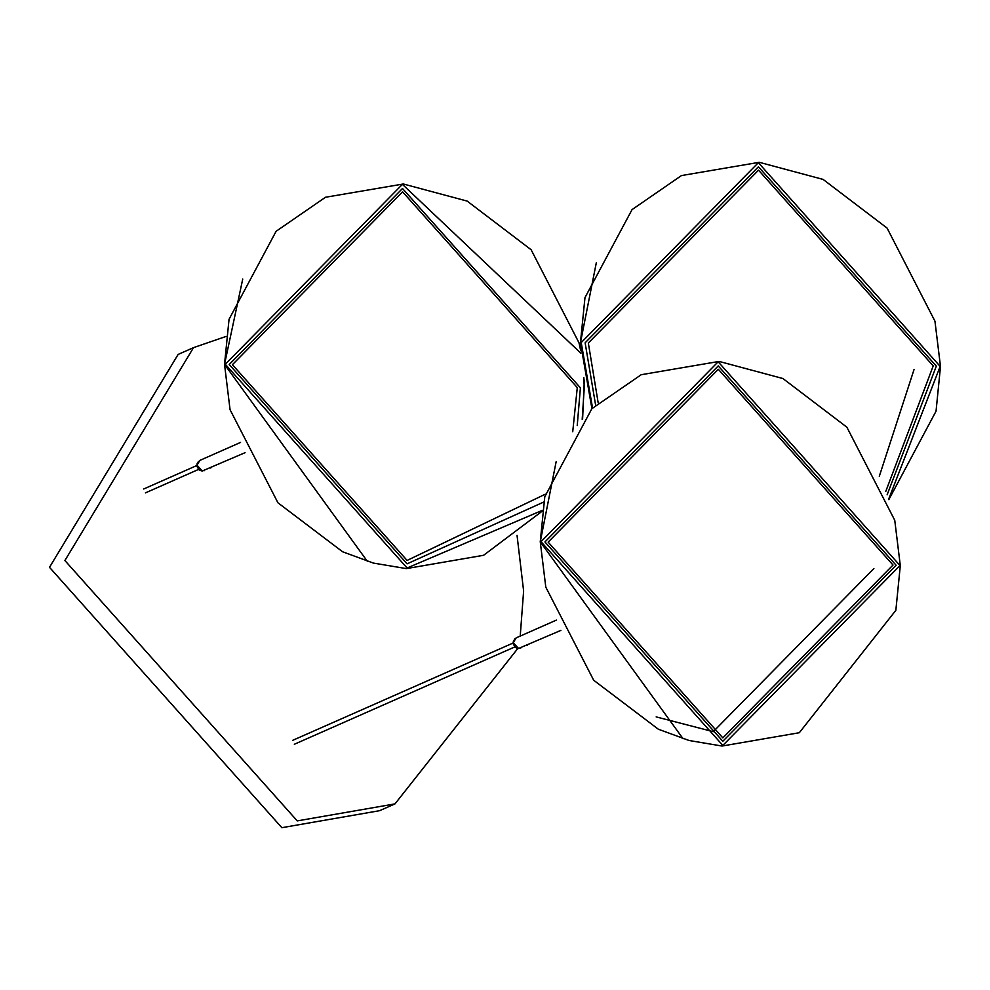 <?xml version="1.0" encoding="UTF-8"?>
<svg xmlns="http://www.w3.org/2000/svg" width="990" height="990" viewBox="0 0 990 990"><rect width="100%" height="100%" fill="white"/><g stroke="black" fill="none" stroke-linecap="round" stroke-linejoin="round"><path stroke-width="1.49" d="M226.104 336.427L193.533 347.626L64.894 560.526L297.248 820.896L394.985 803.892L517.844 648.438M193.533 347.626L178.138 354.42L49.5 567.32L281.853 827.69L379.591 810.686L394.985 803.892M520.22 636.075L523.623 590.993L517.04 535.343M211.315 467.589L210.375 467.998M527.583 645.084L526.643 645.492M513.055 643.451L515.728 647.46M545.354 494.183L407.1 560.439L232.403 364.691L402.596 191.837L577.281 387.597L572.727 431.764M879.293 476.314L914.079 369.431M598.158 402.707L588.332 343.01L758.526 170.156L933.224 365.916L885.79 491.349M548.138 542.124L718.332 369.282L893.017 565.03L722.836 737.884L548.138 542.124M656.172 716.896L713.27 731.672L873.885 568.557M518.352 648.5L515.468 647.522L512.907 643.451L514.639 638.971M202.096 471.017L199.2 470.027L196.639 465.956L198.371 461.476M577.232 425.552L580.4 387.82L402.497 188.484L229.197 364.506L407.088 563.842L543.696 502.054M582.194 419.327L584.236 388.092L583.84 377.636M580.845 353.195L402.41 184.363L225.287 364.258L407.1 568L542.31 510.345M224.52 364.345L242.736 279.069M367.364 561.33L224.52 364.382L229.049 319.3L276.111 231.289L325.5 197.258L403.351 183.992L467.169 201.094L531.135 249.752L579.014 342.837L580.709 350.745M887.114 494.839L936.33 366.139L758.439 166.803L585.127 342.825L595.609 405.058M888.661 499.17L940.166 366.411L758.352 162.682L581.217 342.577L592.552 408.029M888.822 499.653L936.045 411.196L940.5 366.51L934.944 321.156L887.077 228.071L823.098 179.413L759.293 162.31L681.442 175.577L632.053 209.608L584.979 297.619L580.449 342.689L596.376 262.437M591.933 408.647L580.462 342.701M896.136 565.265L718.245 365.916L544.933 541.938L722.824 741.275L896.136 565.265M899.972 565.538L718.158 361.796L541.023 541.691L722.836 745.433L899.972 565.538M540.255 541.802L545.799 587.157L593.678 680.229L658.338 729.222L689.114 740.508L722.081 746.039L799.314 732.724L895.851 610.323L900.306 565.624L894.75 520.27L846.871 427.197L782.904 378.526L719.087 361.424L641.235 374.703L591.847 408.721L544.785 496.745L540.255 541.802L556.182 461.55M683.1 738.763L540.255 541.815M520.703 648.116L516.533 648.029L513.191 642.72L513.439 641.013L516.174 637.869L513.278 642.646L518.5 648.5L560.909 630.37M204.435 470.634L200.265 470.535L196.923 465.226L197.171 463.518L199.906 460.375L197.01 465.164L202.232 471.017L245.062 452.69M143.686 488.998L196.651 465.609M145.406 492.896L198.371 469.507M292.619 740.371L512.919 643.104M514.639 647.002L294.339 744.27M582.615 418.807L584.31 380.123M542.198 511.174L483.578 555.291L406.346 568.607L373.379 563.075L342.602 551.777L277.942 502.796L230.064 409.712L224.52 364.357M580.449 342.689L591.921 408.647M556.38 620.111L516.174 637.869M240.533 442.431L199.906 460.375"/></g></svg>

